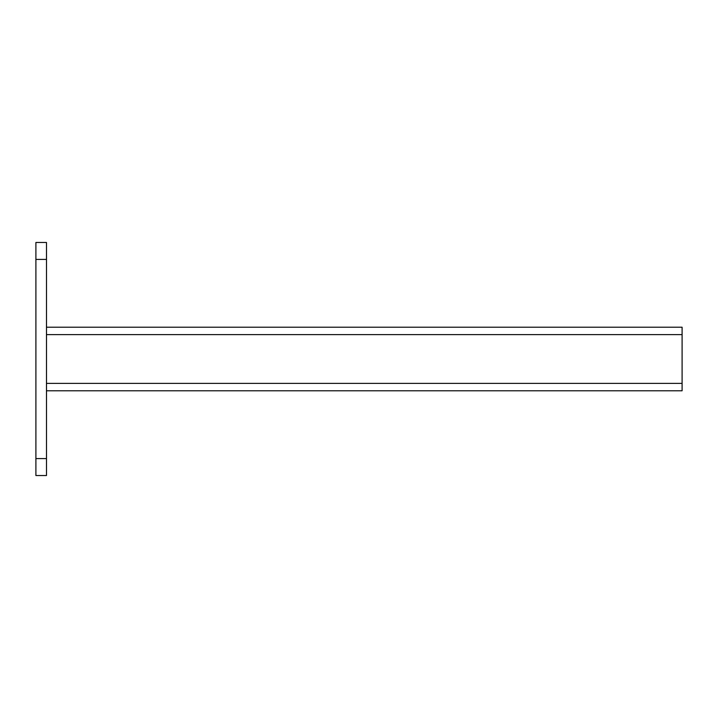 <?xml version="1.0" encoding="UTF-8"?>
<svg xmlns="http://www.w3.org/2000/svg" width="718" height="718" viewBox="0 0 718 718"><rect width="100%" height="100%" fill="white"/><g stroke="black" fill="none" stroke-linecap="round" stroke-linejoin="round"><path stroke-width="1.08" d="M46.49 390.78L682.1 390.78L682.1 327.22L46.49 327.22M46.49 475.531L35.9 475.531L46.49 475.531L46.49 242.469L35.9 242.469L35.9 259.422L46.49 259.422M35.9 475.531L35.9 259.422M682.1 383.367L46.49 383.367M682.1 334.633L46.49 334.633M35.9 458.578L46.49 458.578"/></g></svg>

